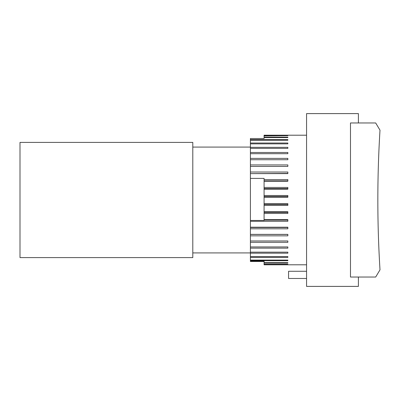 <?xml version="1.0" encoding="UTF-8"?>
<svg xmlns="http://www.w3.org/2000/svg" width="400" height="400" viewBox="0 0 400 400"><rect width="100%" height="100%" fill="white"/><g stroke="black" fill="none" stroke-linecap="round" stroke-linejoin="round"><path stroke-width="0.6" d="M264.085 261.485L250.405 261.485L250.405 261.09L264.085 261.34M264.085 261.09L264.085 264.795L306.565 264.795M306.565 135.205L264.085 135.205L264.085 138.515L250.405 138.515L250.405 139.6L287.845 139.6L287.845 140.26L250.405 140.26L250.405 143.02L287.845 143.02L287.845 143.875L250.405 143.875L250.405 147.335L287.845 147.335L287.845 148.375L250.405 148.375L250.405 152.48L287.845 152.48L287.845 153.69L250.405 153.69L250.405 158.375L287.845 158.375L287.845 159.735L250.405 159.735L250.405 164.93L287.845 164.93L287.845 166.415L250.405 166.415L250.405 172.035L287.845 172.035L287.845 173.625L250.405 173.625L250.405 178.4L264.085 178.4L264.085 179.58L287.845 179.58L287.845 181.25L264.085 181.25L264.085 187.45L287.845 187.45L287.845 189.175L264.085 189.175L264.085 195.515L287.845 195.515L287.845 197.265L264.085 197.265L264.085 203.655L287.845 203.655L287.845 205.4L264.085 205.4L264.085 211.735L287.845 211.735L287.845 213.455L264.085 213.455L264.085 219.625L287.845 219.625L287.845 221.29L250.405 221.29L250.405 227.21L287.845 227.21L287.845 228.795L250.405 228.795L250.405 234.37L287.845 234.37L287.845 235.84L250.405 235.84L250.405 240.98L287.845 240.98L287.845 242.325L250.405 242.325L250.405 246.95L287.845 246.95L287.845 248.14L250.405 248.14L250.405 252.175L287.845 252.175L287.845 253.195L250.405 253.195L250.405 256.58L287.845 256.58L287.845 257.415L250.405 257.415L250.405 260.095L287.845 260.095L287.845 260.725L250.405 260.725L250.405 261.09M264.085 264.235L287.845 264.235L264.085 264.44M287.845 135.215L264.085 135.215M264.085 135.665L287.845 135.665L264.085 135.895M264.085 137.135L287.845 137.135L287.845 137.585L264.085 137.585M264.085 262.655L287.845 262.655L287.845 263.08L264.085 263.08M264.085 195.515L264.085 197.265M264.085 187.45L264.085 189.175M264.085 179.58L264.085 181.25M264.085 219.625L264.085 220.455L250.405 220.455L250.405 178.4M264.085 211.735L264.085 213.455M264.085 203.655L264.085 205.4M264.085 196.51L287.845 196.51M264.085 204.48L287.845 204.48M264.085 212.375L287.845 212.375M264.085 220.08L287.845 220.08M250.405 221.29L250.405 220.455M250.405 173.625L287.845 173.43M250.405 173.43L250.405 172.035M264.085 180.86L287.845 180.86M264.085 188.595L287.845 188.595M250.405 228.795L250.405 227.465L287.845 227.465M250.405 227.465L250.405 227.21M250.405 235.84L250.405 234.42L287.845 234.42M250.405 242.325L250.405 240.98M250.405 248.14L250.405 246.95M250.405 253.195L250.405 252.175M250.405 257.415L250.405 256.58M287.845 260.095L287.845 260.725M250.405 260.725L250.405 260.095M287.845 262.655L287.845 263.08M287.845 137.135L287.845 137.585M287.845 139.6L287.845 140.26M250.405 140.26L250.405 139.6M250.405 143.875L250.405 143.02M250.405 148.375L250.405 147.335M250.405 153.69L250.405 152.48M250.405 159.735L250.405 158.375M250.405 166.415L250.405 164.93M306.565 113.605L306.565 286.395L358.4 286.395L358.4 277.035L350.48 277.035L350.48 122.965L358.4 122.965L358.4 113.605L306.565 113.605M306.565 271.275L288.565 271.275L288.565 278.475L306.565 278.475M358.4 122.965L375.68 122.965L380 130.165A1130.115 1130.115 0 0 0 380 269.835L375.68 277.035L358.4 277.035M192.795 200L192.795 257.6L20 257.6L20 142.4L192.795 142.4L192.795 200M192.795 252.92L250.405 252.92M192.795 147.08L250.405 147.08"/></g></svg>
